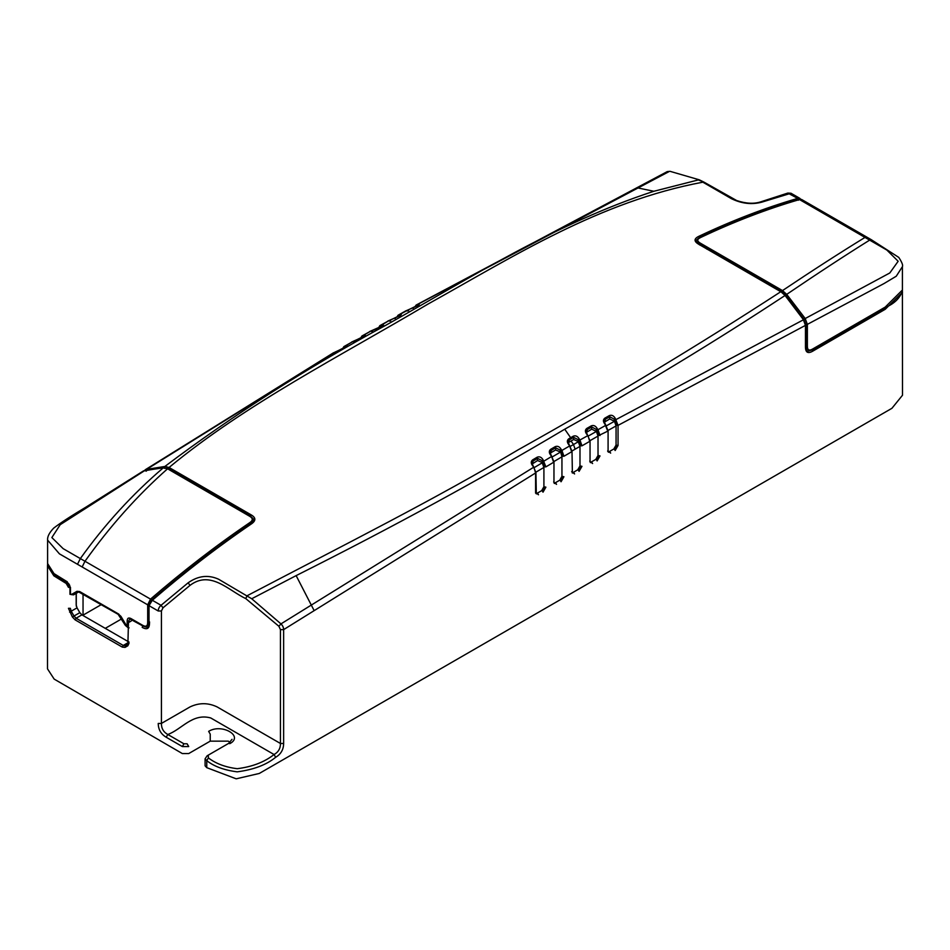 <?xml version="1.0" encoding="UTF-8"?>
<svg xmlns="http://www.w3.org/2000/svg" width="950" height="950" viewBox="0 0 950 950"><rect width="100%" height="100%" fill="white"/><g stroke="black" fill="none" stroke-linecap="round" stroke-linejoin="round"><path stroke-width="1.43" d="M83.042 615.161L101.306 604.604M76.273 606.231L76.273 593.287M83.042 594.059L83.042 615.529M77.496 564.288L80.323 558.6C104.749 524.447 132.406 494.19 163.293 467.827L167.509 468.837C137.619 495.235 110.105 526.051 84.966 561.284L82.151 566.972L59.411 553.838L47.607 540.122L47.607 563.564L53.96 573.574L66.31 581.222L70.466 588.406L70.466 594.035L73.589 594.842L79.396 591.482L73.578 594.842L71.499 594.629M151.679 600.626L150.516 599.117C183.029 571.033 215.982 545.633 249.375 522.904C253.175 520.481 253.187 518.225 249.422 516.135L168.506 469.336M164.789 468.386L163.293 467.827L144.804 470.535L60.206 524.685L51.858 537.558L63.151 548.649L150.516 599.117L147.689 604.817L149.613 604.817M69.979 594.332L73.542 594.866L78.624 591.933L76.986 591.316L71.951 594.213M76.986 591.316L79.752 591.589L117.895 613.605L120.935 616.36L127.098 626.727L127.181 621.146C127.217 618.034 128.606 617.239 131.326 618.759L142.274 625.076C145.956 627.285 147.761 626.252 147.689 621.965L147.689 604.817L82.151 566.972M253.733 520.422C254.707 520.362 253.531 518.866 250.183 515.945L168.269 468.647L163.293 467.827M47.607 540.087C47.262 536.702 49.305 532.701 53.723 528.093C60.61 522.809 71.452 515.767 86.248 506.944L143.426 470.939L163.792 467.566M66.31 581.222L67.272 581.768L66.31 581.222M127.181 621.146L129.093 621.146M128.488 628.033L125.388 625.421L118.121 614.318L78.66 591.909M129.093 627.879L127.181 626.774M128.06 627.285L127.098 626.727M118.845 614.163L117.895 613.605L118.845 614.163M902.405 266.665L896.254 276.224L883.916 283.611L807.369 324.366L807.369 345.812C807.298 350.099 809.103 351.144 812.784 348.935L885.186 307.111L902.405 290.047L902.405 266.665C903.153 265.311 901.942 262.224 898.783 257.414L871.756 239.994L869.689 240.089C845.262 255.324 817.606 273.422 786.707 294.369L782.503 290.581C812.393 270.548 839.907 252.819 865.034 237.393L867.089 237.274L801.539 199.441L798.831 199.381C766.27 208.857 733.305 221.504 699.913 237.334C696.944 239.21 695.732 240.552 696.267 241.371M798.332 200.201L799.496 199.559C766.982 209.024 734.029 221.671 700.637 237.5C696.837 239.246 696.825 241.181 700.589 243.295L782.503 290.581L781.506 292.22M785.222 295.557L786.707 294.369L805.208 318.535L889.806 272.971L898.154 261.262L886.861 250.064L799.496 199.559L801.539 199.441M805.457 324.366L807.369 324.366L805.208 318.535L803.736 319.723M902.393 290.748L902.5 395.236L891.931 408.298L259.291 773.454L236.194 778.822L206.768 767.659L205.093 765.819L205.093 758.812L206.768 760.653L208.359 757.886C215.888 763.658 225.53 767.268 237.263 768.693C252.201 766.816 264.468 762.102 274.063 754.526L210.722 717.951C192.28 712.868 181.759 729.493 167.794 734.481L183.932 743.791L187.126 743.791L188.717 746.557L182.341 746.557L183.932 743.791M230.042 742.413L228.273 741.143L210.235 741.143L188.717 753.564L182.341 753.564L54.174 679.107L47.5 668.859L47.5 565.82L53.865 575.831L66.227 583.478L53.865 575.831L47.5 565.82M75.133 619.875L76.095 618.224L74.005 616.016L79.824 612.667L77.033 607.846L71.226 611.194L74.005 616.016L72.378 616.966L75.133 619.875L122.301 647.104L125.056 647.377L127.846 645.774L128.986 643.245M79.824 612.667L81.902 614.864L129.069 642.093L123.263 645.454L125.341 645.656L128.986 643.554M76.178 593.346L76.178 604.936L77.033 607.846M533.021 465.904L531.905 462.935L533.081 461.011L537.593 458.351L542.106 460.655L542.106 462.484L537.593 460.524L537.189 457.199L532.677 459.848C530.765 461.427 530.824 463.469 532.831 466.011L533.864 467.139L280.962 623.889L278.884 626.276L280.44 629.624L283.634 629.624L283.634 743.482C283.563 749.574 280.903 754.181 275.654 757.293L274.063 754.526C278.386 752.115 280.511 748.434 280.44 743.482L217.099 706.907C208.074 702.632 199.061 702.632 190.036 706.907L161.417 723.437L161.417 610.992L162.996 607.822L190.036 585.354C210.52 569.822 228.713 590.627 245.729 598.559L247.166 595.721C349.398 542.141 434.019 499.771 518.379 449.694C611.444 397.694 698.939 345.016 780.852 291.674L785.056 295.474L803.308 319.532L805.457 325.375L805.457 346.916C805.493 352.497 807.939 353.911 812.784 351.144L811.834 349.493L812.784 348.935L811.834 349.493M278.884 626.276L245.729 598.559M600.008 435.527L598.001 429.709L596.98 430.445L598.737 435.527L607.751 431.157L604.984 424.223C602.977 421.693 602.929 419.662 604.841 418.142L605.233 419.306L604.058 421.194L605.174 424.116M604.354 422.204L609.746 418.938L614.472 421.289L616.063 425.944L616.063 445.087L618.046 445.503L615.161 450.514L614.519 449.409L616.776 445.503M803.712 319.639L616.063 419.556L615.03 420.292L616.776 425.374L618.046 425.374L615.279 418.416L614.258 419.14L609.746 416.753L605.233 419.306L605.233 421.479M586.316 432.476L591.707 429.162L596.41 431.431L598.025 436.086L598.025 455.501L600.008 455.917L597.122 460.928L596.481 459.824L598.737 455.917M587.195 431.739L587.195 429.59L586.019 431.466L587.124 434.364M607.751 431.157L605.756 425.339L598.001 429.709L597.241 428.604L596.22 429.329L591.707 427.013L587.195 429.59L586.803 428.426C584.891 429.946 584.939 431.965 586.946 434.471L587.706 435.563L587.195 434.471M578.182 441.453L579.987 446.381L579.987 465.916L577.731 469.822L573.218 472.435L573.931 472.839L572.387 473.029L572.007 451.392L567.981 441.786L569.157 439.969L569.157 442.106L573.669 439.506L578.182 441.453L578.182 439.648L573.669 437.356L573.669 439.506M581.97 445.823L579.951 439.992L587.955 435.563L589.712 441.382L581.97 445.823L580.699 445.823L578.182 439.648L579.203 438.912C577.576 436.181 575.593 435.278 573.266 436.192L570.653 437.701L564.739 429.198C481.638 478.622 392.101 527.428 296.139 575.617L251.714 598.749L218.536 579.191C208.216 574.56 198.087 575.759 188.112 582.825L190.036 585.354M569.157 442.106L568.29 442.878M336.466 352.474L335.433 352.046L336.466 352.474L335.433 352.046L345.871 346.738C347.795 345.562 347.747 345.301 345.729 345.966L345.479 347.142L343.211 348.27M354.504 341.846L353.483 341.406L354.504 341.846L353.483 341.406L363.921 336.205C365.833 335.029 365.786 334.756 363.779 335.397L363.517 336.573L361.226 337.725M560.144 451.903L555.631 449.968L555.631 447.806L560.144 450.086L561.949 456.831L561.949 476.33L559.692 480.237L555.18 482.849L555.893 483.253L554.349 483.443L553.969 482.315L553.969 461.926L549.943 452.343L551.119 450.442L551.119 452.592L550.24 453.376M555.631 449.968L551.119 452.592M554.135 483.146L555.18 482.849M542.106 462.484L543.911 467.436L543.911 486.744L541.654 490.651L537.142 493.264L537.854 493.668L536.311 493.858L535.931 472.589L531.905 462.935M537.593 460.524L532.202 463.98M536.097 493.561L537.142 493.264M414.865 306.897L416.124 305.069L667.209 171.629L669.038 171.594L417.109 304.701L416.86 305.864M537.189 457.199C539.529 456.261 541.512 457.164 543.127 459.931L545.894 466.866L553.636 462.294L553.636 461.558M551.119 455.359L551.879 456.463L550.869 455.371C548.851 452.853 548.803 450.822 550.715 449.279L555.227 446.654C557.555 445.716 559.538 446.619 561.165 449.35L560.144 450.086L562.661 456.261L563.932 456.261L571.674 451.761L571.674 451.024M569.917 445.942L568.908 444.849C566.889 442.344 566.841 440.325 568.753 438.805L570.653 437.701L571.057 438.864L573.669 437.356L573.266 436.192M564.739 429.198C643.091 385.213 716.526 340.634 785.056 295.474L785.056 295.474M597.241 428.604C595.626 425.861 593.643 424.935 591.316 425.849L586.803 428.426M615.279 418.416C613.676 415.649 611.705 414.699 609.354 415.589L604.841 418.142M533.864 467.139L535.598 472.957L283.634 629.624C283.611 627.511 282.72 625.599 280.962 623.889L251.714 598.749M608.238 451.903L610.007 452.01L610.648 453.114L607.751 450.716L607.751 451.452M614.519 449.409L613.807 448.994L609.294 451.606M613.807 448.994L616.063 445.087M590.199 462.317L591.256 462.021L592.61 463.529L589.712 461.13M596.481 459.824L595.769 459.408L591.256 462.021M595.769 459.408L598.025 455.501M572.173 472.732L573.218 472.435M569.086 444.742L567.981 441.857M551.048 455.264L549.943 452.343M543.127 459.931L542.106 460.655L544.623 466.866L545.894 466.866M618.046 445.503L618.046 425.374L805.457 325.375L805.457 324.271L805.457 325.375M580.699 466.331L578.443 470.238L579.084 471.343L581.97 466.331L579.987 465.916M571.674 471.544L574.572 473.943L573.931 472.839M562.661 476.746L560.405 480.652L561.046 481.757L563.932 476.746L561.949 476.33M553.636 481.959L556.534 484.358L555.893 483.253M544.623 487.16L542.367 491.067L543.008 492.171L545.894 487.16L543.911 486.744M535.598 492.373L538.496 494.772L537.854 493.668M605.233 424.211L606.005 425.327M589.712 441.382L587.955 435.563M560.892 451.179L561.913 450.442L563.932 456.261M542.866 461.771L551.629 456.475L553.636 462.294M533.603 467.151L533.081 465.999M535.598 493.109L535.598 472.221M579.203 438.912L579.951 439.992L578.93 440.741M416.124 305.069L417.893 304.451C419.9 303.774 419.947 304 418.048 305.128L407.598 310.246L408.619 310.697M399.594 315.816L399.855 314.64C401.862 313.987 401.909 314.248 400.009 315.388L389.559 320.506L390.581 320.957M378.753 327.56L379.798 325.672L388.799 320.732L381.817 324.947C383.824 324.318 383.871 324.591 381.959 325.755L379.347 327.263L385.261 325.577C471.034 277.578 555.192 223.499 653.873 191.271L698.297 179.93L703.914 182.091L699.331 179.835L670.071 171.333L699.331 179.835M379.276 327.263L381.556 326.135L381.817 324.947M397.361 316.861L398.762 316.065M415.542 306.506L416.433 306.007M132.181 619.352L131.219 621.015L128.986 622.297L128.986 621.193L128.986 622.297M69.599 612.144L71.226 611.194L70.359 608.297L68.448 608.297L72.378 616.966M70.359 587.349L68.448 587.349L66.227 583.478L67.177 581.827M166.203 737.236L167.794 734.481C163.471 732.07 161.346 728.389 161.417 723.437L158.234 723.437C158.306 729.529 160.954 734.124 166.203 737.236L182.341 746.557M149.506 623.105L149.506 622.001L149.506 623.105C149.471 628.686 147.024 630.099 142.167 627.332L143.129 625.682M344.719 347.367L344.969 346.192L352.711 341.632L343.888 346.608L342.677 348.579M362.769 336.787L363.019 335.611L370.761 331.111L361.926 336.015L360.715 338.022M380 325.553L381.057 325.173L380.808 326.349M378.943 327.952L371.521 330.897L372.543 331.336M389.559 320.506L388.799 320.732L389.821 321.171M396.803 317.181L398.05 315.246L405.816 310.864L407.847 310.935M417.893 304.451L417.632 305.627M335.683 352.723L334.661 352.296L335.683 352.723L334.661 352.296L146.597 469.371L164.861 466.474L169.064 467.471C246.644 403.465 339.221 356.844 427.868 304.142C513.451 256.524 599.426 201.483 702.869 182.186L731.464 198.704C741.784 203.692 751.925 204.832 761.888 202.124L760.724 201.851L787.799 193.076L791.006 193.242L761.888 202.124M353.744 342.071L352.711 341.632L353.744 342.071L352.711 341.632L353.483 341.406M371.782 331.55L370.761 331.111L371.782 331.55L370.761 331.111L371.521 330.897M407.598 310.246L399.095 314.866L398.834 316.041M760.724 201.851C753.896 204.06 745.881 203.632 736.678 200.545L703.914 182.091M232.014 739.337L228.665 743.363L207.136 755.796L208.359 756.046L208.359 757.886M207.136 755.796L205.093 758.812M699.604 238.094L700.637 237.5L699.604 238.094L698.713 236.384C693.856 238.771 693.844 241.383 698.678 244.233L781.779 292.291M790.994 193.242L799.722 198.277L797.679 198.396L798.428 200.141M385.261 325.577C306.85 367.923 233.379 414.889 164.861 466.474L164.504 468.303M146.193 471.164L146.597 469.371L144.447 470.488M168.138 469.146L169.064 467.471L251.239 514.912C256.061 517.75 256.049 520.79 251.192 524.056L250.313 524.554M149.506 604.853L152.321 600.269L151.572 600.673L152.321 600.269L161.049 605.304L188.112 582.825M125.056 647.377L125.341 645.656L128.167 644.029M127.846 645.774L128.488 621.751M122.301 647.104L123.263 645.454L76.095 618.224L81.902 614.864M105.26 628.354L121.624 618.901M243.259 512.501L242.274 512.003L243.259 512.501M250.408 516.634L249.422 516.135M144.804 470.535L146.276 471.176M249.375 522.904L250.408 524.519M147.689 621.965L149.613 621.965M143.236 625.634L142.274 625.076M70.466 587.302L70.466 588.406L70.466 587.302M132.276 619.305L131.326 618.759M806.977 350.526C806.894 351.452 808.747 351.156 812.559 349.647L886.029 307.194C894.461 303.466 899.899 298.11 902.357 291.127L902.405 289.94M706.752 249.066L707.738 247.428M699.592 244.934L700.589 243.295M807.369 345.812L805.457 345.812L805.457 346.916L805.457 345.812M280.44 629.624L280.44 743.482L283.634 743.482M609.746 418.938L609.354 415.589M615.03 420.292L614.258 419.14L614.258 420.969M614.472 421.289L606.551 425.719M596.98 430.445L596.22 429.329L596.22 431.146M591.707 429.162L591.316 425.849M596.41 431.431L588.489 435.931M578.372 441.726L573.503 444.529L571.057 441.014M570.439 446.298L573.503 444.529L575.118 449.196L579.987 446.381M210.235 741.143L210.235 734.136L208.644 731.369C221.754 723.128 244.138 736.06 229.876 743.624L228.665 743.363M552.401 456.819L560.334 452.176M553.969 461.51L561.949 456.831M534.375 467.495L542.308 462.781M535.931 472.174L543.911 467.436M636.832 187.72L653.873 191.271M296.139 575.617L314.165 610.648M561.165 449.35L561.913 450.442L569.656 445.942L571.674 451.761M568.908 444.849L569.656 445.942M616.063 425.944L608.083 430.409M598.025 436.086L590.045 440.622M572.007 450.989L575.118 449.196M604.058 421.194L608.083 430.789L608.083 451.084L608.463 452.2L610.007 452.01M586.019 431.466L590.045 441.014L590.045 461.498L590.425 462.614L591.969 462.424M568.753 438.805L569.157 439.969L571.057 438.864M578.443 470.238L577.731 469.822M550.715 449.279L551.119 450.442L555.631 447.806L555.227 446.654M560.405 480.652L559.692 480.237M532.677 459.848L533.081 463.184M542.367 491.067L541.654 490.651M902.488 292.256L885.21 309.308L812.784 351.144M206.768 767.659L206.768 760.653C214.071 766.448 224.212 770.177 237.179 771.839C253.602 769.702 266.428 764.857 275.654 757.293M398.05 315.246L399.855 314.64M149.506 605.957L158.234 610.992C158.282 608.796 159.22 606.896 161.049 605.304L162.996 607.822M363.779 335.397L361.95 336.003M345.729 345.966L343.912 346.596M341.359 349.398L340.967 350.099L341.359 349.398M363.921 336.205L363.517 336.894L363.921 336.205M359.409 338.829L359.005 339.53L359.409 338.829M381.556 326.444L381.959 325.755L381.556 326.444M399.594 316.101L400.009 315.388L399.594 316.101M395.093 318.678L395.497 317.977L395.093 318.678M417.644 305.841L418.048 305.128L417.644 305.841M413.131 308.394L413.535 307.693M145.243 469.763L333.616 352.699M698.713 236.384C732.141 220.519 765.13 207.86 797.679 198.396L787.811 193.064M161.417 610.992L158.234 610.992M698.678 244.233L699.604 244.839M152.321 600.269C184.834 572.185 217.799 546.784 251.192 524.056M251.239 514.912L250.313 516.586M143.438 470.927L145.255 470.333M129.746 618.854L142.5 625.789C145.873 627.249 147.737 627.534 148.093 626.668M69.968 594.332L69.968 587.86C70.193 585.509 69.053 583.526 66.547 581.934L66.547 581.934C57.416 578.289 51.122 572.541 47.654 564.68L47.595 563.552M871.744 239.958L867.089 237.274M334.875 352.177L346.655 346.714M351.654 342.036L364.693 336.169M369.704 331.503L382.731 325.731M387.754 321.112L400.769 315.388M407.051 310.377L418.808 305.164M405.816 310.864L407.016 310.389M667.232 171.618L670.071 171.321M781.553 291.567L785.614 295.272L803.914 319.295L805.956 324.817L805.956 346.358L807.037 350.55M799.734 198.277L800.601 199.096M696.279 241.3L699.366 244.114L781.541 291.555M151.62 600.103C184.134 572.007 217.087 546.606 250.467 523.889L253.638 520.362M151.608 600.103L149.007 605.399L149.007 622.547L147.927 626.751M47.619 564.217L47.5 565.808M129.758 618.83L128.488 621.739"/></g></svg>
